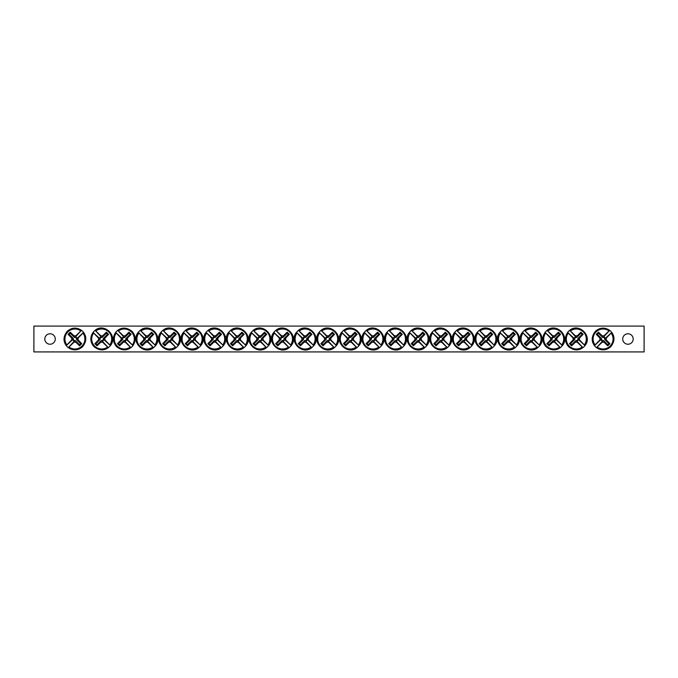 <?xml version="1.0" encoding="UTF-8"?>
<svg xmlns="http://www.w3.org/2000/svg" width="678" height="678" viewBox="0 0 678 678"><rect width="100%" height="100%" fill="white"/><g stroke="black" fill="none" stroke-linecap="round" stroke-linejoin="round"><path stroke-width="1.02" d="M33.9 326.084L644.1 326.084L644.1 351.916L33.9 351.916L33.9 326.084M55.274 339A5.238 5.238 0 0 1 47.426 343.534A5.238 5.238 0 0 1 47.426 334.466A5.238 5.238 0 0 1 55.274 339M633.193 339A5.238 5.238 0 0 1 625.336 343.534A5.238 5.238 0 0 1 625.336 334.466A5.238 5.238 0 0 1 633.193 339M74.072 342.093L74.334 341.127A2.204 2.204 0 0 1 72.775 339.568L66.597 345.272A10.416 10.416 0 0 1 81.182 330.695L81.784 330.559A10.89 10.89 0 0 1 83.352 332.118L82.936 333.059A9.992 9.992 0 0 1 68.961 347.034L68.02 347.441A10.89 10.89 0 0 1 66.461 345.882L66.876 344.941A9.992 9.992 0 0 1 80.843 330.966L75.47 336.873A2.204 2.204 0 0 1 77.029 338.432L77.995 338.169A3.204 3.204 0 0 1 77.995 339.831A32.264 2.814 45 0 1 81.733 343.678A31.832 2.771 135 0 1 79.58 345.831A32.264 2.814 -135 0 1 75.733 342.093A3.204 3.204 0 0 1 74.072 342.093A32.264 2.814 135 0 1 68.961 347.034M77.029 338.432L83.208 332.729A10.416 10.416 0 0 1 68.631 347.305L74.334 341.127M82.936 333.059A32.264 2.814 135 0 1 77.995 338.169M66.876 344.941A32.264 2.814 -45 0 1 71.809 339.831A3.204 3.204 0 0 1 71.809 338.169A32.264 2.814 -135 0 1 68.071 334.322A31.832 2.771 -45 0 1 70.224 332.169A32.264 2.814 45 0 1 74.072 335.907A3.204 3.204 0 0 1 75.733 335.907A32.264 2.814 -45 0 1 80.843 330.966M72.775 339.568L71.809 339.831M77.995 339.831L76.428 339.398A1.576 1.576 0 0 0 74.504 337.474L74.072 335.907M75.733 335.907L75.47 336.873M71.809 338.169L73.377 338.602A1.576 1.576 0 0 0 75.3 340.526L75.733 342.093M68.071 334.322L69.097 334.322L73.377 338.602M70.224 332.169L70.224 333.195L69.097 334.322M74.504 337.474L70.224 333.195M81.733 343.678L80.707 343.678L76.428 339.398M79.58 345.831L79.58 344.805L80.707 343.678M75.3 340.526L79.58 344.805M603.928 335.907L603.666 336.873A2.204 2.204 0 0 1 605.225 338.432L611.403 332.729A10.416 10.416 0 0 1 596.818 347.305L596.216 347.441A10.89 10.89 0 0 1 594.648 345.882L595.064 344.941A9.992 9.992 0 0 1 609.039 330.966L609.98 330.559A10.89 10.89 0 0 1 611.539 332.118L611.124 333.059A9.992 9.992 0 0 1 597.157 347.034L602.53 341.127A2.204 2.204 0 0 1 600.971 339.568L600.005 339.831A3.204 3.204 0 0 1 600.005 338.169A32.264 2.814 -135 0 1 596.267 334.322A31.832 2.771 -45 0 1 598.42 332.169A32.264 2.814 45 0 1 602.267 335.907A3.204 3.204 0 0 1 603.928 335.907A32.264 2.814 -45 0 1 609.039 330.966M600.971 339.568L594.792 345.272A10.416 10.416 0 0 1 609.369 330.695L603.666 336.873M595.064 344.941A32.264 2.814 -45 0 1 600.005 339.831M611.124 333.059A32.264 2.814 135 0 1 606.191 338.169A3.204 3.204 0 0 1 606.191 339.831A32.264 2.814 45 0 1 609.929 343.678A31.832 2.771 135 0 1 607.776 345.831A32.264 2.814 -135 0 1 603.928 342.093A3.204 3.204 0 0 1 602.267 342.093A32.264 2.814 135 0 1 597.157 347.034M605.225 338.432L606.191 338.169M600.005 338.169L601.572 338.602A1.576 1.576 0 0 0 603.496 340.526L603.928 342.093M602.267 342.093L602.53 341.127M606.191 339.831L604.623 339.398A1.576 1.576 0 0 0 602.7 337.474L602.267 335.907M609.929 343.678L608.903 343.678L604.623 339.398M607.776 345.831L607.776 344.805L608.903 343.678M603.496 340.526L607.776 344.805M596.267 334.322L597.293 334.322L601.572 338.602M598.42 332.169L598.42 333.195L597.293 334.322M602.7 337.474L598.42 333.195M324.609 338.169L325.567 338.432A2.204 2.204 0 0 1 327.135 336.873L321.423 330.695A10.416 10.416 0 0 1 336.008 345.272L336.144 345.882A10.89 10.89 0 0 1 334.585 347.441L333.644 347.034A9.992 9.992 0 0 1 319.669 333.059L319.253 332.118A10.89 10.89 0 0 1 320.821 330.559L321.753 330.966A9.992 9.992 0 0 1 335.729 344.941L329.83 339.568A2.204 2.204 0 0 1 328.262 341.127L328.525 342.093A3.204 3.204 0 0 1 326.872 342.093A32.264 2.814 135 0 1 323.016 345.831A31.832 2.771 -135 0 1 320.872 343.678A32.264 2.814 -45 0 1 324.609 339.831A3.204 3.204 0 0 1 324.609 338.169A32.264 2.814 -135 0 1 319.669 333.059M328.262 341.127L333.974 347.305A10.416 10.416 0 0 1 319.389 332.729L325.567 338.432M333.644 347.034A32.264 2.814 -135 0 1 328.525 342.093M321.753 330.966A32.264 2.814 45 0 1 326.872 335.907A3.204 3.204 0 0 1 328.525 335.907A32.264 2.814 -45 0 1 332.381 332.169A31.832 2.771 45 0 1 334.525 334.322A32.264 2.814 135 0 1 330.788 338.169A3.204 3.204 0 0 1 330.788 339.831A32.264 2.814 45 0 1 335.729 344.941M327.135 336.873L326.872 335.907M326.872 342.093L327.296 340.526A1.576 1.576 0 0 0 329.228 338.602L330.788 338.169M330.788 339.831L329.83 339.568M328.525 335.907L328.101 337.474A1.576 1.576 0 0 0 326.177 339.398L324.609 339.831M332.381 332.169L332.381 333.195L328.101 337.474M334.525 334.322L333.508 334.322L332.381 333.195M329.228 338.602L333.508 334.322M323.016 345.831L323.016 344.805L327.296 340.526M320.872 343.678L321.897 343.678L323.016 344.805M326.177 339.398L321.897 343.678M302.007 338.169L302.973 338.432A2.204 2.204 0 0 1 304.532 336.873L298.829 330.695A10.416 10.416 0 0 1 313.406 345.272L313.541 345.882A10.89 10.89 0 0 1 311.982 347.441L311.041 347.034A9.992 9.992 0 0 1 297.066 333.059L296.659 332.118A10.89 10.89 0 0 1 298.218 330.559L299.159 330.966A9.992 9.992 0 0 1 313.134 344.941L307.227 339.568A2.204 2.204 0 0 1 305.668 341.127L305.931 342.093A3.204 3.204 0 0 1 304.269 342.093A32.264 2.814 135 0 1 300.422 345.831A31.832 2.771 -135 0 1 298.269 343.678A32.264 2.814 -45 0 1 302.007 339.831A3.204 3.204 0 0 1 302.007 338.169A32.264 2.814 -135 0 1 297.066 333.059M305.668 341.127L311.371 347.305A10.416 10.416 0 0 1 296.795 332.729L302.973 338.432M311.041 347.034A32.264 2.814 -135 0 1 305.931 342.093M299.159 330.966A32.264 2.814 45 0 1 304.269 335.907A3.204 3.204 0 0 1 305.931 335.907A32.264 2.814 -45 0 1 309.778 332.169A31.832 2.771 45 0 1 311.931 334.322A32.264 2.814 135 0 1 308.193 338.169A3.204 3.204 0 0 1 308.193 339.831A32.264 2.814 45 0 1 313.134 344.941M304.532 336.873L304.269 335.907M304.269 342.093L304.702 340.526A1.576 1.576 0 0 0 306.626 338.602L308.193 338.169M308.193 339.831L307.227 339.568M305.931 335.907L305.498 337.474A1.576 1.576 0 0 0 303.575 339.398L302.007 339.831M309.778 332.169L309.778 333.195L305.498 337.474M311.931 334.322L310.905 334.322L309.778 333.195M306.626 338.602L310.905 334.322M300.422 345.831L300.422 344.805L304.702 340.526M298.269 343.678L299.295 343.678L300.422 344.805M303.575 339.398L299.295 343.678M279.412 338.169L280.37 338.432A2.204 2.204 0 0 1 281.938 336.873L276.226 330.695A10.416 10.416 0 0 1 290.811 345.272L290.947 345.882A10.89 10.89 0 0 1 289.379 347.441L288.447 347.034A9.992 9.992 0 0 1 274.471 333.059L274.056 332.118A10.89 10.89 0 0 1 275.615 330.559L276.556 330.966A9.992 9.992 0 0 1 290.531 344.941L284.633 339.568A2.204 2.204 0 0 1 283.065 341.127L283.328 342.093A3.204 3.204 0 0 1 281.675 342.093A32.264 2.814 135 0 1 277.819 345.831A31.832 2.771 -135 0 1 275.675 343.678A32.264 2.814 -45 0 1 279.412 339.831A3.204 3.204 0 0 1 279.412 338.169A32.264 2.814 -135 0 1 274.471 333.059M283.065 341.127L288.777 347.305A10.416 10.416 0 0 1 274.192 332.729L280.37 338.432M288.447 347.034A32.264 2.814 -135 0 1 283.328 342.093M276.556 330.966A32.264 2.814 45 0 1 281.675 335.907A3.204 3.204 0 0 1 283.328 335.907A32.264 2.814 -45 0 1 287.184 332.169A31.832 2.771 45 0 1 289.328 334.322A32.264 2.814 135 0 1 285.591 338.169A3.204 3.204 0 0 1 285.591 339.831A32.264 2.814 45 0 1 290.531 344.941M281.938 336.873L281.675 335.907M281.675 342.093L282.099 340.526A1.576 1.576 0 0 0 284.023 338.602L285.591 338.169M285.591 339.831L284.633 339.568M283.328 335.907L282.904 337.474A1.576 1.576 0 0 0 280.972 339.398L279.412 339.831M287.184 332.169L287.184 333.195L282.904 337.474M289.328 334.322L288.303 334.322L287.184 333.195M284.023 338.602L288.303 334.322M277.819 345.831L277.819 344.805L282.099 340.526M275.675 343.678L276.692 343.678L277.819 344.805M280.972 339.398L276.692 343.678M256.809 338.169L257.767 338.432A2.204 2.204 0 0 1 259.335 336.873L253.623 330.695A10.416 10.416 0 0 1 268.208 345.272L268.344 345.882A10.89 10.89 0 0 1 266.785 347.441L265.844 347.034A9.992 9.992 0 0 1 251.869 333.059L251.453 332.118A10.89 10.89 0 0 1 253.021 330.559L253.953 330.966A9.992 9.992 0 0 1 267.929 344.941L262.03 339.568A2.204 2.204 0 0 1 260.462 341.127L260.725 342.093A3.204 3.204 0 0 1 259.072 342.093A32.264 2.814 135 0 1 255.216 345.831A31.832 2.771 -135 0 1 253.072 343.678A32.264 2.814 -45 0 1 256.809 339.831A3.204 3.204 0 0 1 256.809 338.169A32.264 2.814 -135 0 1 251.869 333.059M260.462 341.127L266.174 347.305A10.416 10.416 0 0 1 251.589 332.729L257.767 338.432M265.844 347.034A32.264 2.814 -135 0 1 260.725 342.093M253.953 330.966A32.264 2.814 45 0 1 259.072 335.907A3.204 3.204 0 0 1 260.725 335.907A32.264 2.814 -45 0 1 264.581 332.169A31.832 2.771 45 0 1 266.725 334.322A32.264 2.814 135 0 1 262.988 338.169A3.204 3.204 0 0 1 262.988 339.831A32.264 2.814 45 0 1 267.929 344.941M259.335 336.873L259.072 335.907M259.072 342.093L259.496 340.526A1.576 1.576 0 0 0 261.428 338.602L262.988 338.169M262.988 339.831L262.03 339.568M260.725 335.907L260.301 337.474A1.576 1.576 0 0 0 258.377 339.398L256.809 339.831M264.581 332.169L264.581 333.195L260.301 337.474M266.725 334.322L265.708 334.322L264.581 333.195M261.428 338.602L265.708 334.322M255.216 345.831L255.216 344.805L259.496 340.526M253.072 343.678L254.097 343.678L255.216 344.805M258.377 339.398L254.097 343.678M234.207 338.169L235.173 338.432A2.204 2.204 0 0 1 236.732 336.873L231.029 330.695A10.416 10.416 0 0 1 245.606 345.272L245.741 345.882A10.89 10.89 0 0 1 244.182 347.441L243.241 347.034A9.992 9.992 0 0 1 229.266 333.059L228.859 332.118A10.89 10.89 0 0 1 230.418 330.559L231.359 330.966A9.992 9.992 0 0 1 245.334 344.941L239.427 339.568A2.204 2.204 0 0 1 237.868 341.127L238.131 342.093A3.204 3.204 0 0 1 236.469 342.093A32.264 2.814 135 0 1 232.622 345.831A31.832 2.771 -135 0 1 230.469 343.678A32.264 2.814 -45 0 1 234.207 339.831A3.204 3.204 0 0 1 234.207 338.169A32.264 2.814 -135 0 1 229.266 333.059M237.868 341.127L243.571 347.305A10.416 10.416 0 0 1 228.994 332.729L235.173 338.432M243.241 347.034A32.264 2.814 -135 0 1 238.131 342.093M231.359 330.966A32.264 2.814 45 0 1 236.469 335.907A3.204 3.204 0 0 1 238.131 335.907A32.264 2.814 -45 0 1 241.978 332.169A31.832 2.771 45 0 1 244.131 334.322A32.264 2.814 135 0 1 240.393 338.169A3.204 3.204 0 0 1 240.393 339.831A32.264 2.814 45 0 1 245.334 344.941M236.732 336.873L236.469 335.907M236.469 342.093L236.902 340.526A1.576 1.576 0 0 0 238.826 338.602L240.393 338.169M240.393 339.831L239.427 339.568M238.131 335.907L237.698 337.474A1.576 1.576 0 0 0 235.774 339.398L234.207 339.831M241.978 332.169L241.978 333.195L237.698 337.474M244.131 334.322L243.105 334.322L241.978 333.195M238.826 338.602L243.105 334.322M232.622 345.831L232.622 344.805L236.902 340.526M230.469 343.678L231.495 343.678L232.622 344.805M235.774 339.398L231.495 343.678M211.612 338.169L212.57 338.432A2.204 2.204 0 0 1 214.138 336.873L208.426 330.695A10.416 10.416 0 0 1 223.011 345.272L223.147 345.882A10.89 10.89 0 0 1 221.579 347.441L220.647 347.034A9.992 9.992 0 0 1 206.671 333.059L206.256 332.118A10.89 10.89 0 0 1 207.815 330.559L208.756 330.966A9.992 9.992 0 0 1 222.731 344.941L216.833 339.568A2.204 2.204 0 0 1 215.265 341.127L215.528 342.093A3.204 3.204 0 0 1 213.875 342.093A32.264 2.814 135 0 1 210.019 345.831A31.832 2.771 -135 0 1 207.875 343.678A32.264 2.814 -45 0 1 211.612 339.831A3.204 3.204 0 0 1 211.612 338.169A32.264 2.814 -135 0 1 206.671 333.059M215.265 341.127L220.977 347.305A10.416 10.416 0 0 1 206.392 332.729L212.57 338.432M220.647 347.034A32.264 2.814 -135 0 1 215.528 342.093M208.756 330.966A32.264 2.814 45 0 1 213.875 335.907A3.204 3.204 0 0 1 215.528 335.907A32.264 2.814 -45 0 1 219.384 332.169A31.832 2.771 45 0 1 221.528 334.322A32.264 2.814 135 0 1 217.791 338.169A3.204 3.204 0 0 1 217.791 339.831A32.264 2.814 45 0 1 222.731 344.941M214.138 336.873L213.875 335.907M213.875 342.093L214.299 340.526A1.576 1.576 0 0 0 216.223 338.602L217.791 338.169M217.791 339.831L216.833 339.568M215.528 335.907L215.104 337.474A1.576 1.576 0 0 0 213.172 339.398L211.612 339.831M219.384 332.169L219.384 333.195L215.104 337.474M221.528 334.322L220.503 334.322L219.384 333.195M216.223 338.602L220.503 334.322M210.019 345.831L210.019 344.805L214.299 340.526M207.875 343.678L208.892 343.678L210.019 344.805M213.172 339.398L208.892 343.678M189.009 338.169L189.967 338.432A2.204 2.204 0 0 1 191.535 336.873L185.823 330.695A10.416 10.416 0 0 1 200.408 345.272L200.544 345.882A10.89 10.89 0 0 1 198.985 347.441L198.044 347.034A9.992 9.992 0 0 1 184.069 333.059L183.653 332.118A10.89 10.89 0 0 1 185.221 330.559L186.153 330.966A9.992 9.992 0 0 1 200.129 344.941L194.23 339.568A2.204 2.204 0 0 1 192.662 341.127L192.925 342.093A3.204 3.204 0 0 1 191.272 342.093A32.264 2.814 135 0 1 187.416 345.831A31.832 2.771 -135 0 1 185.272 343.678A32.264 2.814 -45 0 1 189.009 339.831A3.204 3.204 0 0 1 189.009 338.169A32.264 2.814 -135 0 1 184.069 333.059M192.662 341.127L198.374 347.305A10.416 10.416 0 0 1 183.789 332.729L189.967 338.432M198.044 347.034A32.264 2.814 -135 0 1 192.925 342.093M186.153 330.966A32.264 2.814 45 0 1 191.272 335.907A3.204 3.204 0 0 1 192.925 335.907A32.264 2.814 -45 0 1 196.781 332.169A31.832 2.771 45 0 1 198.925 334.322A32.264 2.814 135 0 1 195.188 338.169A3.204 3.204 0 0 1 195.188 339.831A32.264 2.814 45 0 1 200.129 344.941M191.535 336.873L191.272 335.907M191.272 342.093L191.696 340.526A1.576 1.576 0 0 0 193.628 338.602L195.188 338.169M195.188 339.831L194.23 339.568M192.925 335.907L192.501 337.474A1.576 1.576 0 0 0 190.577 339.398L189.009 339.831M196.781 332.169L196.781 333.195L192.501 337.474M198.925 334.322L197.908 334.322L196.781 333.195M193.628 338.602L197.908 334.322M187.416 345.831L187.416 344.805L191.696 340.526M185.272 343.678L186.297 343.678L187.416 344.805M190.577 339.398L186.297 343.678M166.407 338.169L167.373 338.432A2.204 2.204 0 0 1 168.932 336.873L163.228 330.695A10.416 10.416 0 0 1 177.806 345.272L177.941 345.882A10.89 10.89 0 0 1 176.382 347.441L175.441 347.034A9.992 9.992 0 0 1 161.466 333.059L161.059 332.118A10.89 10.89 0 0 1 162.618 330.559L163.559 330.966A9.992 9.992 0 0 1 177.534 344.941L171.627 339.568A2.204 2.204 0 0 1 170.068 341.127L170.331 342.093A3.204 3.204 0 0 1 168.669 342.093A32.264 2.814 135 0 1 164.822 345.831A31.832 2.771 -135 0 1 162.669 343.678A32.264 2.814 -45 0 1 166.407 339.831A3.204 3.204 0 0 1 166.407 338.169A32.264 2.814 -135 0 1 161.466 333.059M170.068 341.127L175.772 347.305A10.416 10.416 0 0 1 161.195 332.729L167.373 338.432M175.441 347.034A32.264 2.814 -135 0 1 170.331 342.093M163.559 330.966A32.264 2.814 45 0 1 168.669 335.907A3.204 3.204 0 0 1 170.331 335.907A32.264 2.814 -45 0 1 174.178 332.169A31.832 2.771 45 0 1 176.331 334.322A32.264 2.814 135 0 1 172.593 338.169A3.204 3.204 0 0 1 172.593 339.831A32.264 2.814 45 0 1 177.534 344.941M168.932 336.873L168.669 335.907M168.669 342.093L169.102 340.526A1.576 1.576 0 0 0 171.026 338.602L172.593 338.169M172.593 339.831L171.627 339.568M170.331 335.907L169.898 337.474A1.576 1.576 0 0 0 167.975 339.398L166.407 339.831M174.178 332.169L174.178 333.195L169.898 337.474M176.331 334.322L175.305 334.322L174.178 333.195M171.026 338.602L175.305 334.322M164.822 345.831L164.822 344.805L169.102 340.526M162.669 343.678L163.695 343.678L164.822 344.805M167.975 339.398L163.695 343.678M143.812 338.169L144.77 338.432A2.204 2.204 0 0 1 146.338 336.873L140.626 330.695A10.416 10.416 0 0 1 155.211 345.272L155.347 345.882A10.89 10.89 0 0 1 153.779 347.441L152.847 347.034A9.992 9.992 0 0 1 138.871 333.059L138.456 332.118A10.89 10.89 0 0 1 140.015 330.559L140.956 330.966A9.992 9.992 0 0 1 154.931 344.941L149.033 339.568A2.204 2.204 0 0 1 147.465 341.127L147.728 342.093A3.204 3.204 0 0 1 146.075 342.093A32.264 2.814 135 0 1 142.219 345.831A31.832 2.771 -135 0 1 140.075 343.678A32.264 2.814 -45 0 1 143.812 339.831A3.204 3.204 0 0 1 143.812 338.169A32.264 2.814 -135 0 1 138.871 333.059M147.465 341.127L153.177 347.305A10.416 10.416 0 0 1 138.592 332.729L144.77 338.432M152.847 347.034A32.264 2.814 -135 0 1 147.728 342.093M140.956 330.966A32.264 2.814 45 0 1 146.075 335.907A3.204 3.204 0 0 1 147.728 335.907A32.264 2.814 -45 0 1 151.584 332.169A31.832 2.771 45 0 1 153.728 334.322A32.264 2.814 135 0 1 149.991 338.169A3.204 3.204 0 0 1 149.991 339.831A32.264 2.814 45 0 1 154.931 344.941M146.338 336.873L146.075 335.907M146.075 342.093L146.499 340.526A1.576 1.576 0 0 0 148.423 338.602L149.991 338.169M149.991 339.831L149.033 339.568M147.728 335.907L147.304 337.474A1.576 1.576 0 0 0 145.372 339.398L143.812 339.831M151.584 332.169L151.584 333.195L147.304 337.474M153.728 334.322L152.703 334.322L151.584 333.195M148.423 338.602L152.703 334.322M142.219 345.831L142.219 344.805L146.499 340.526M140.075 343.678L141.092 343.678L142.219 344.805M145.372 339.398L141.092 343.678M121.209 338.169L122.167 338.432A2.204 2.204 0 0 1 123.735 336.873L118.023 330.695A10.416 10.416 0 0 1 132.608 345.272L132.744 345.882A10.89 10.89 0 0 1 131.185 347.441L130.244 347.034A9.992 9.992 0 0 1 116.269 333.059L115.853 332.118A10.89 10.89 0 0 1 117.421 330.559L118.353 330.966A9.992 9.992 0 0 1 132.329 344.941L126.43 339.568A2.204 2.204 0 0 1 124.862 341.127L125.125 342.093A3.204 3.204 0 0 1 123.472 342.093A32.264 2.814 135 0 1 119.616 345.831A31.832 2.771 -135 0 1 117.472 343.678A32.264 2.814 -45 0 1 121.209 339.831A3.204 3.204 0 0 1 121.209 338.169A32.264 2.814 -135 0 1 116.269 333.059M124.862 341.127L130.574 347.305A10.416 10.416 0 0 1 115.989 332.729L122.167 338.432M130.244 347.034A32.264 2.814 -135 0 1 125.125 342.093M118.353 330.966A32.264 2.814 45 0 1 123.472 335.907A3.204 3.204 0 0 1 125.125 335.907A32.264 2.814 -45 0 1 128.981 332.169A31.832 2.771 45 0 1 131.125 334.322A32.264 2.814 135 0 1 127.388 338.169A3.204 3.204 0 0 1 127.388 339.831A32.264 2.814 45 0 1 132.329 344.941M123.735 336.873L123.472 335.907M123.472 342.093L123.896 340.526A1.576 1.576 0 0 0 125.828 338.602L127.388 338.169M127.388 339.831L126.43 339.568M125.125 335.907L124.701 337.474A1.576 1.576 0 0 0 122.777 339.398L121.209 339.831M128.981 332.169L128.981 333.195L124.701 337.474M131.125 334.322L130.108 334.322L128.981 333.195M125.828 338.602L130.108 334.322M119.616 345.831L119.616 344.805L123.896 340.526M117.472 343.678L118.497 343.678L119.616 344.805M122.777 339.398L118.497 343.678M98.607 338.169L99.573 338.432A2.204 2.204 0 0 1 101.132 336.873L95.428 330.695A10.416 10.416 0 0 1 110.006 345.272L110.141 345.882A10.89 10.89 0 0 1 108.582 347.441L107.641 347.034A9.992 9.992 0 0 1 93.666 333.059L93.259 332.118A10.89 10.89 0 0 1 94.818 330.559L95.759 330.966A9.992 9.992 0 0 1 109.734 344.941L103.827 339.568A2.204 2.204 0 0 1 102.268 341.127L102.531 342.093A3.204 3.204 0 0 1 100.869 342.093A32.264 2.814 135 0 1 97.022 345.831A31.832 2.771 -135 0 1 94.869 343.678A32.264 2.814 -45 0 1 98.607 339.831A3.204 3.204 0 0 1 98.607 338.169A32.264 2.814 -135 0 1 93.666 333.059M102.268 341.127L107.972 347.305A10.416 10.416 0 0 1 93.395 332.729L99.573 338.432M107.641 347.034A32.264 2.814 -135 0 1 102.531 342.093M95.759 330.966A32.264 2.814 45 0 1 100.869 335.907A3.204 3.204 0 0 1 102.531 335.907A32.264 2.814 -45 0 1 106.378 332.169A31.832 2.771 45 0 1 108.531 334.322A32.264 2.814 135 0 1 104.793 338.169A3.204 3.204 0 0 1 104.793 339.831A32.264 2.814 45 0 1 109.734 344.941M101.132 336.873L100.869 335.907M100.869 342.093L101.302 340.526A1.576 1.576 0 0 0 103.225 338.602L104.793 338.169M104.793 339.831L103.827 339.568M102.531 335.907L102.098 337.474A1.576 1.576 0 0 0 100.175 339.398L98.607 339.831M106.378 332.169L106.378 333.195L102.098 337.474M108.531 334.322L107.505 334.322L106.378 333.195M103.225 338.602L107.505 334.322M97.022 345.831L97.022 344.805L101.302 340.526M94.869 343.678L95.895 343.678L97.022 344.805M100.175 339.398L95.895 343.678M347.212 338.169L348.17 338.432A2.204 2.204 0 0 1 349.738 336.873L344.026 330.695A10.416 10.416 0 0 1 358.611 345.272L358.747 345.882A10.89 10.89 0 0 1 357.179 347.441L356.247 347.034A9.992 9.992 0 0 1 342.271 333.059L341.856 332.118A10.89 10.89 0 0 1 343.415 330.559L344.356 330.966A9.992 9.992 0 0 1 358.331 344.941L352.433 339.568A2.204 2.204 0 0 1 350.865 341.127L351.128 342.093A3.204 3.204 0 0 1 349.475 342.093A32.264 2.814 135 0 1 345.619 345.831A31.832 2.771 -135 0 1 343.475 343.678A32.264 2.814 -45 0 1 347.212 339.831A3.204 3.204 0 0 1 347.212 338.169A32.264 2.814 -135 0 1 342.271 333.059M350.865 341.127L356.577 347.305A10.416 10.416 0 0 1 341.992 332.729L348.17 338.432M356.247 347.034A32.264 2.814 -135 0 1 351.128 342.093M344.356 330.966A32.264 2.814 45 0 1 349.475 335.907A3.204 3.204 0 0 1 351.128 335.907A32.264 2.814 -45 0 1 354.984 332.169A31.832 2.771 45 0 1 357.128 334.322A32.264 2.814 135 0 1 353.391 338.169A3.204 3.204 0 0 1 353.391 339.831A32.264 2.814 45 0 1 358.331 344.941M349.738 336.873L349.475 335.907M349.475 342.093L349.899 340.526A1.576 1.576 0 0 0 351.823 338.602L353.391 338.169M353.391 339.831L352.433 339.568M351.128 335.907L350.704 337.474A1.576 1.576 0 0 0 348.772 339.398L347.212 339.831M354.984 332.169L354.984 333.195L350.704 337.474M357.128 334.322L356.103 334.322L354.984 333.195M351.823 338.602L356.103 334.322M345.619 345.831L345.619 344.805L349.899 340.526M343.475 343.678L344.492 343.678L345.619 344.805M348.772 339.398L344.492 343.678M369.807 338.169L370.773 338.432A2.204 2.204 0 0 1 372.332 336.873L366.629 330.695A10.416 10.416 0 0 1 381.206 345.272L381.341 345.882A10.89 10.89 0 0 1 379.782 347.441L378.841 347.034A9.992 9.992 0 0 1 364.866 333.059L364.459 332.118A10.89 10.89 0 0 1 366.018 330.559L366.959 330.966A9.992 9.992 0 0 1 380.934 344.941L375.027 339.568A2.204 2.204 0 0 1 373.468 341.127L373.731 342.093A3.204 3.204 0 0 1 372.069 342.093A32.264 2.814 135 0 1 368.222 345.831A31.832 2.771 -135 0 1 366.069 343.678A32.264 2.814 -45 0 1 369.807 339.831A3.204 3.204 0 0 1 369.807 338.169A32.264 2.814 -135 0 1 364.866 333.059M373.468 341.127L379.171 347.305A10.416 10.416 0 0 1 364.594 332.729L370.773 338.432M378.841 347.034A32.264 2.814 -135 0 1 373.731 342.093M366.959 330.966A32.264 2.814 45 0 1 372.069 335.907A3.204 3.204 0 0 1 373.731 335.907A32.264 2.814 -45 0 1 377.578 332.169A31.832 2.771 45 0 1 379.731 334.322A32.264 2.814 135 0 1 375.993 338.169A3.204 3.204 0 0 1 375.993 339.831A32.264 2.814 45 0 1 380.934 344.941M372.332 336.873L372.069 335.907M372.069 342.093L372.502 340.526A1.576 1.576 0 0 0 374.425 338.602L375.993 338.169M375.993 339.831L375.027 339.568M373.731 335.907L373.298 337.474A1.576 1.576 0 0 0 371.375 339.398L369.807 339.831M377.578 332.169L377.578 333.195L373.298 337.474M379.731 334.322L378.705 334.322L377.578 333.195M374.425 338.602L378.705 334.322M368.222 345.831L368.222 344.805L372.502 340.526M366.069 343.678L367.095 343.678L368.222 344.805M371.375 339.398L367.095 343.678M392.409 338.169L393.367 338.432A2.204 2.204 0 0 1 394.935 336.873L389.223 330.695A10.416 10.416 0 0 1 403.808 345.272L403.944 345.882A10.89 10.89 0 0 1 402.385 347.441L401.444 347.034A9.992 9.992 0 0 1 387.469 333.059L387.053 332.118A10.89 10.89 0 0 1 388.621 330.559L389.553 330.966A9.992 9.992 0 0 1 403.529 344.941L397.63 339.568A2.204 2.204 0 0 1 396.062 341.127L396.325 342.093A3.204 3.204 0 0 1 394.672 342.093A32.264 2.814 135 0 1 390.816 345.831A31.832 2.771 -135 0 1 388.672 343.678A32.264 2.814 -45 0 1 392.409 339.831A3.204 3.204 0 0 1 392.409 338.169A32.264 2.814 -135 0 1 387.469 333.059M396.062 341.127L401.774 347.305A10.416 10.416 0 0 1 387.189 332.729L393.367 338.432M401.444 347.034A32.264 2.814 -135 0 1 396.325 342.093M389.553 330.966A32.264 2.814 45 0 1 394.672 335.907A3.204 3.204 0 0 1 396.325 335.907A32.264 2.814 -45 0 1 400.181 332.169A31.832 2.771 45 0 1 402.325 334.322A32.264 2.814 135 0 1 398.588 338.169A3.204 3.204 0 0 1 398.588 339.831A32.264 2.814 45 0 1 403.529 344.941M394.935 336.873L394.672 335.907M394.672 342.093L395.096 340.526A1.576 1.576 0 0 0 397.028 338.602L398.588 338.169M398.588 339.831L397.63 339.568M396.325 335.907L395.901 337.474A1.576 1.576 0 0 0 393.977 339.398L392.409 339.831M400.181 332.169L400.181 333.195L395.901 337.474M402.325 334.322L401.308 334.322L400.181 333.195M397.028 338.602L401.308 334.322M390.816 345.831L390.816 344.805L395.096 340.526M388.672 343.678L389.697 343.678L390.816 344.805M393.977 339.398L389.697 343.678M415.012 338.169L415.97 338.432A2.204 2.204 0 0 1 417.538 336.873L411.826 330.695A10.416 10.416 0 0 1 426.411 345.272L426.547 345.882A10.89 10.89 0 0 1 424.979 347.441L424.047 347.034A9.992 9.992 0 0 1 410.071 333.059L409.656 332.118A10.89 10.89 0 0 1 411.215 330.559L412.156 330.966A9.992 9.992 0 0 1 426.131 344.941L420.233 339.568A2.204 2.204 0 0 1 418.665 341.127L418.928 342.093A3.204 3.204 0 0 1 417.275 342.093A32.264 2.814 135 0 1 413.419 345.831A31.832 2.771 -135 0 1 411.275 343.678A32.264 2.814 -45 0 1 415.012 339.831A3.204 3.204 0 0 1 415.012 338.169A32.264 2.814 -135 0 1 410.071 333.059M418.665 341.127L424.377 347.305A10.416 10.416 0 0 1 409.792 332.729L415.97 338.432M424.047 347.034A32.264 2.814 -135 0 1 418.928 342.093M412.156 330.966A32.264 2.814 45 0 1 417.275 335.907A3.204 3.204 0 0 1 418.928 335.907A32.264 2.814 -45 0 1 422.784 332.169A31.832 2.771 45 0 1 424.928 334.322A32.264 2.814 135 0 1 421.191 338.169A3.204 3.204 0 0 1 421.191 339.831A32.264 2.814 45 0 1 426.131 344.941M417.538 336.873L417.275 335.907M417.275 342.093L417.699 340.526A1.576 1.576 0 0 0 419.623 338.602L421.191 338.169M421.191 339.831L420.233 339.568M418.928 335.907L418.504 337.474A1.576 1.576 0 0 0 416.572 339.398L415.012 339.831M422.784 332.169L422.784 333.195L418.504 337.474M424.928 334.322L423.903 334.322L422.784 333.195M419.623 338.602L423.903 334.322M413.419 345.831L413.419 344.805L417.699 340.526M411.275 343.678L412.292 343.678L413.419 344.805M416.572 339.398L412.292 343.678M437.607 338.169L438.573 338.432A2.204 2.204 0 0 1 440.132 336.873L434.429 330.695A10.416 10.416 0 0 1 449.005 345.272L449.141 345.882A10.89 10.89 0 0 1 447.582 347.441L446.641 347.034A9.992 9.992 0 0 1 432.666 333.059L432.259 332.118A10.89 10.89 0 0 1 433.818 330.559L434.759 330.966A9.992 9.992 0 0 1 448.734 344.941L442.827 339.568A2.204 2.204 0 0 1 441.268 341.127L441.531 342.093A3.204 3.204 0 0 1 439.869 342.093A32.264 2.814 135 0 1 436.022 345.831A31.832 2.771 -135 0 1 433.869 343.678A32.264 2.814 -45 0 1 437.607 339.831A3.204 3.204 0 0 1 437.607 338.169A32.264 2.814 -135 0 1 432.666 333.059M441.268 341.127L446.971 347.305A10.416 10.416 0 0 1 432.394 332.729L438.573 338.432M446.641 347.034A32.264 2.814 -135 0 1 441.531 342.093M434.759 330.966A32.264 2.814 45 0 1 439.869 335.907A3.204 3.204 0 0 1 441.531 335.907A32.264 2.814 -45 0 1 445.378 332.169A31.832 2.771 45 0 1 447.531 334.322A32.264 2.814 135 0 1 443.793 338.169A3.204 3.204 0 0 1 443.793 339.831A32.264 2.814 45 0 1 448.734 344.941M440.132 336.873L439.869 335.907M439.869 342.093L440.302 340.526A1.576 1.576 0 0 0 442.225 338.602L443.793 338.169M443.793 339.831L442.827 339.568M441.531 335.907L441.098 337.474A1.576 1.576 0 0 0 439.175 339.398L437.607 339.831M445.378 332.169L445.378 333.195L441.098 337.474M447.531 334.322L446.505 334.322L445.378 333.195M442.225 338.602L446.505 334.322M436.022 345.831L436.022 344.805L440.302 340.526M433.869 343.678L434.895 343.678L436.022 344.805M439.175 339.398L434.895 343.678M460.209 338.169L461.167 338.432A2.204 2.204 0 0 1 462.735 336.873L457.023 330.695A10.416 10.416 0 0 1 471.608 345.272L471.744 345.882A10.89 10.89 0 0 1 470.185 347.441L469.244 347.034A9.992 9.992 0 0 1 455.269 333.059L454.853 332.118A10.89 10.89 0 0 1 456.421 330.559L457.353 330.966A9.992 9.992 0 0 1 471.329 344.941L465.43 339.568A2.204 2.204 0 0 1 463.862 341.127L464.125 342.093A3.204 3.204 0 0 1 462.472 342.093A32.264 2.814 135 0 1 458.616 345.831A31.832 2.771 -135 0 1 456.472 343.678A32.264 2.814 -45 0 1 460.209 339.831A3.204 3.204 0 0 1 460.209 338.169A32.264 2.814 -135 0 1 455.269 333.059M463.862 341.127L469.574 347.305A10.416 10.416 0 0 1 454.989 332.729L461.167 338.432M469.244 347.034A32.264 2.814 -135 0 1 464.125 342.093M457.353 330.966A32.264 2.814 45 0 1 462.472 335.907A3.204 3.204 0 0 1 464.125 335.907A32.264 2.814 -45 0 1 467.981 332.169A31.832 2.771 45 0 1 470.125 334.322A32.264 2.814 135 0 1 466.388 338.169A3.204 3.204 0 0 1 466.388 339.831A32.264 2.814 45 0 1 471.329 344.941M462.735 336.873L462.472 335.907M462.472 342.093L462.896 340.526A1.576 1.576 0 0 0 464.828 338.602L466.388 338.169M466.388 339.831L465.43 339.568M464.125 335.907L463.701 337.474A1.576 1.576 0 0 0 461.777 339.398L460.209 339.831M467.981 332.169L467.981 333.195L463.701 337.474M470.125 334.322L469.108 334.322L467.981 333.195M464.828 338.602L469.108 334.322M458.616 345.831L458.616 344.805L462.896 340.526M456.472 343.678L457.497 343.678L458.616 344.805M461.777 339.398L457.497 343.678M482.812 338.169L483.77 338.432A2.204 2.204 0 0 1 485.338 336.873L479.626 330.695A10.416 10.416 0 0 1 494.211 345.272L494.347 345.882A10.89 10.89 0 0 1 492.779 347.441L491.847 347.034A9.992 9.992 0 0 1 477.871 333.059L477.456 332.118A10.89 10.89 0 0 1 479.015 330.559L479.956 330.966A9.992 9.992 0 0 1 493.931 344.941L488.033 339.568A2.204 2.204 0 0 1 486.465 341.127L486.728 342.093A3.204 3.204 0 0 1 485.075 342.093A32.264 2.814 135 0 1 481.219 345.831A31.832 2.771 -135 0 1 479.075 343.678A32.264 2.814 -45 0 1 482.812 339.831A3.204 3.204 0 0 1 482.812 338.169A32.264 2.814 -135 0 1 477.871 333.059M486.465 341.127L492.177 347.305A10.416 10.416 0 0 1 477.592 332.729L483.77 338.432M491.847 347.034A32.264 2.814 -135 0 1 486.728 342.093M479.956 330.966A32.264 2.814 45 0 1 485.075 335.907A3.204 3.204 0 0 1 486.728 335.907A32.264 2.814 -45 0 1 490.584 332.169A31.832 2.771 45 0 1 492.728 334.322A32.264 2.814 135 0 1 488.991 338.169A3.204 3.204 0 0 1 488.991 339.831A32.264 2.814 45 0 1 493.931 344.941M485.338 336.873L485.075 335.907M485.075 342.093L485.499 340.526A1.576 1.576 0 0 0 487.423 338.602L488.991 338.169M488.991 339.831L488.033 339.568M486.728 335.907L486.304 337.474A1.576 1.576 0 0 0 484.372 339.398L482.812 339.831M490.584 332.169L490.584 333.195L486.304 337.474M492.728 334.322L491.703 334.322L490.584 333.195M487.423 338.602L491.703 334.322M481.219 345.831L481.219 344.805L485.499 340.526M479.075 343.678L480.092 343.678L481.219 344.805M484.372 339.398L480.092 343.678M505.407 338.169L506.373 338.432A2.204 2.204 0 0 1 507.932 336.873L502.229 330.695A10.416 10.416 0 0 1 516.805 345.272L516.941 345.882A10.89 10.89 0 0 1 515.382 347.441L514.441 347.034A9.992 9.992 0 0 1 500.466 333.059L500.059 332.118A10.89 10.89 0 0 1 501.618 330.559L502.559 330.966A9.992 9.992 0 0 1 516.534 344.941L510.627 339.568A2.204 2.204 0 0 1 509.068 341.127L509.331 342.093A3.204 3.204 0 0 1 507.669 342.093A32.264 2.814 135 0 1 503.822 345.831A31.832 2.771 -135 0 1 501.669 343.678A32.264 2.814 -45 0 1 505.407 339.831A3.204 3.204 0 0 1 505.407 338.169A32.264 2.814 -135 0 1 500.466 333.059M509.068 341.127L514.771 347.305A10.416 10.416 0 0 1 500.195 332.729L506.373 338.432M514.441 347.034A32.264 2.814 -135 0 1 509.331 342.093M502.559 330.966A32.264 2.814 45 0 1 507.669 335.907A3.204 3.204 0 0 1 509.331 335.907A32.264 2.814 -45 0 1 513.178 332.169A31.832 2.771 45 0 1 515.331 334.322A32.264 2.814 135 0 1 511.593 338.169A3.204 3.204 0 0 1 511.593 339.831A32.264 2.814 45 0 1 516.534 344.941M507.932 336.873L507.669 335.907M507.669 342.093L508.102 340.526A1.576 1.576 0 0 0 510.025 338.602L511.593 338.169M511.593 339.831L510.627 339.568M509.331 335.907L508.898 337.474A1.576 1.576 0 0 0 506.975 339.398L505.407 339.831M513.178 332.169L513.178 333.195L508.898 337.474M515.331 334.322L514.305 334.322L513.178 333.195M510.025 338.602L514.305 334.322M503.822 345.831L503.822 344.805L508.102 340.526M501.669 343.678L502.695 343.678L503.822 344.805M506.975 339.398L502.695 343.678M528.009 338.169L528.967 338.432A2.204 2.204 0 0 1 530.535 336.873L524.823 330.695A10.416 10.416 0 0 1 539.408 345.272L539.544 345.882A10.89 10.89 0 0 1 537.985 347.441L537.044 347.034A9.992 9.992 0 0 1 523.069 333.059L522.653 332.118A10.89 10.89 0 0 1 524.221 330.559L525.153 330.966A9.992 9.992 0 0 1 539.129 344.941L533.23 339.568A2.204 2.204 0 0 1 531.662 341.127L531.925 342.093A3.204 3.204 0 0 1 530.272 342.093A32.264 2.814 135 0 1 526.416 345.831A31.832 2.771 -135 0 1 524.272 343.678A32.264 2.814 -45 0 1 528.009 339.831A3.204 3.204 0 0 1 528.009 338.169A32.264 2.814 -135 0 1 523.069 333.059M531.662 341.127L537.374 347.305A10.416 10.416 0 0 1 522.789 332.729L528.967 338.432M537.044 347.034A32.264 2.814 -135 0 1 531.925 342.093M525.153 330.966A32.264 2.814 45 0 1 530.272 335.907A3.204 3.204 0 0 1 531.925 335.907A32.264 2.814 -45 0 1 535.781 332.169A31.832 2.771 45 0 1 537.925 334.322A32.264 2.814 135 0 1 534.188 338.169A3.204 3.204 0 0 1 534.188 339.831A32.264 2.814 45 0 1 539.129 344.941M530.535 336.873L530.272 335.907M530.272 342.093L530.696 340.526A1.576 1.576 0 0 0 532.628 338.602L534.188 338.169M534.188 339.831L533.23 339.568M531.925 335.907L531.501 337.474A1.576 1.576 0 0 0 529.577 339.398L528.009 339.831M535.781 332.169L535.781 333.195L531.501 337.474M537.925 334.322L536.908 334.322L535.781 333.195M532.628 338.602L536.908 334.322M526.416 345.831L526.416 344.805L530.696 340.526M524.272 343.678L525.297 343.678L526.416 344.805M529.577 339.398L525.297 343.678M550.612 338.169L551.57 338.432A2.204 2.204 0 0 1 553.138 336.873L547.426 330.695A10.416 10.416 0 0 1 562.011 345.272L562.147 345.882A10.89 10.89 0 0 1 560.579 347.441L559.647 347.034A9.992 9.992 0 0 1 545.671 333.059L545.256 332.118A10.89 10.89 0 0 1 546.815 330.559L547.756 330.966A9.992 9.992 0 0 1 561.731 344.941L555.833 339.568A2.204 2.204 0 0 1 554.265 341.127L554.528 342.093A3.204 3.204 0 0 1 552.875 342.093A32.264 2.814 135 0 1 549.019 345.831A31.832 2.771 -135 0 1 546.875 343.678A32.264 2.814 -45 0 1 550.612 339.831A3.204 3.204 0 0 1 550.612 338.169A32.264 2.814 -135 0 1 545.671 333.059M554.265 341.127L559.977 347.305A10.416 10.416 0 0 1 545.392 332.729L551.57 338.432M559.647 347.034A32.264 2.814 -135 0 1 554.528 342.093M547.756 330.966A32.264 2.814 45 0 1 552.875 335.907A3.204 3.204 0 0 1 554.528 335.907A32.264 2.814 -45 0 1 558.384 332.169A31.832 2.771 45 0 1 560.528 334.322A32.264 2.814 135 0 1 556.791 338.169A3.204 3.204 0 0 1 556.791 339.831A32.264 2.814 45 0 1 561.731 344.941M553.138 336.873L552.875 335.907M552.875 342.093L553.299 340.526A1.576 1.576 0 0 0 555.223 338.602L556.791 338.169M556.791 339.831L555.833 339.568M554.528 335.907L554.104 337.474A1.576 1.576 0 0 0 552.172 339.398L550.612 339.831M558.384 332.169L558.384 333.195L554.104 337.474M560.528 334.322L559.503 334.322L558.384 333.195M555.223 338.602L559.503 334.322M549.019 345.831L549.019 344.805L553.299 340.526M546.875 343.678L547.892 343.678L549.019 344.805M552.172 339.398L547.892 343.678M573.207 338.169L574.173 338.432A2.204 2.204 0 0 1 575.732 336.873L570.029 330.695A10.416 10.416 0 0 1 584.606 345.272L584.741 345.882A10.89 10.89 0 0 1 583.182 347.441L582.241 347.034A9.992 9.992 0 0 1 568.266 333.059L567.859 332.118A10.89 10.89 0 0 1 569.418 330.559L570.359 330.966A9.992 9.992 0 0 1 584.334 344.941L578.427 339.568A2.204 2.204 0 0 1 576.868 341.127L577.131 342.093A3.204 3.204 0 0 1 575.469 342.093A32.264 2.814 135 0 1 571.622 345.831A31.832 2.771 -135 0 1 569.469 343.678A32.264 2.814 -45 0 1 573.207 339.831A3.204 3.204 0 0 1 573.207 338.169A32.264 2.814 -135 0 1 568.266 333.059M576.868 341.127L582.572 347.305A10.416 10.416 0 0 1 567.995 332.729L574.173 338.432M582.241 347.034A32.264 2.814 -135 0 1 577.131 342.093M570.359 330.966A32.264 2.814 45 0 1 575.469 335.907A3.204 3.204 0 0 1 577.131 335.907A32.264 2.814 -45 0 1 580.978 332.169A31.832 2.771 45 0 1 583.131 334.322A32.264 2.814 135 0 1 579.393 338.169A3.204 3.204 0 0 1 579.393 339.831A32.264 2.814 45 0 1 584.334 344.941M575.732 336.873L575.469 335.907M575.469 342.093L575.902 340.526A1.576 1.576 0 0 0 577.826 338.602L579.393 338.169M579.393 339.831L578.427 339.568M577.131 335.907L576.698 337.474A1.576 1.576 0 0 0 574.775 339.398L573.207 339.831M580.978 332.169L580.978 333.195L576.698 337.474M583.131 334.322L582.105 334.322L580.978 333.195M577.826 338.602L582.105 334.322M571.622 345.831L571.622 344.805L575.902 340.526M569.469 343.678L570.495 343.678L571.622 344.805M574.775 339.398L570.495 343.678M81.767 330.533C76.767 327.11 71.936 327.338 67.283 331.211C63.232 336.364 62.944 341.246 66.444 345.865M68.037 347.467C73.046 350.89 77.868 350.662 82.521 346.789C86.581 341.636 86.86 336.754 83.369 332.135M596.233 347.467C601.233 350.89 606.064 350.662 610.717 346.789C614.768 341.636 615.056 336.754 611.556 332.135M609.963 330.533C604.954 327.11 600.132 327.338 595.479 331.211C591.419 336.364 591.14 341.246 594.631 345.865M336.161 345.865C344.661 336.466 330.245 322.033 320.838 330.533M319.236 332.135C310.736 341.534 325.152 355.967 334.568 347.467M313.567 345.865C322.067 336.466 307.651 322.033 298.235 330.533M296.633 332.135C288.133 341.534 302.549 355.967 311.965 347.467M290.964 345.865C299.464 336.466 285.048 322.033 275.632 330.533M274.039 332.135C265.539 341.534 279.955 355.967 289.362 347.467M268.361 345.865C276.861 336.466 262.445 322.033 253.038 330.533M251.436 332.135C242.936 341.534 257.352 355.967 266.768 347.467M245.767 345.865C254.267 336.466 239.851 322.033 230.435 330.533M228.833 332.135C220.333 341.534 234.749 355.967 244.165 347.467M223.164 345.865C231.664 336.466 217.248 322.033 207.832 330.533M206.239 332.135C197.739 341.534 212.155 355.967 221.562 347.467M200.561 345.865C209.061 336.466 194.645 322.033 185.238 330.533M183.636 332.135C175.136 341.534 189.552 355.967 198.968 347.467M177.967 345.865C186.467 336.466 172.051 322.033 162.635 330.533M161.033 332.135C152.533 341.534 166.949 355.967 176.365 347.467M155.364 345.865C163.864 336.466 149.448 322.033 140.032 330.533M138.439 332.135C129.939 341.534 144.355 355.967 153.762 347.467M132.761 345.865C136.185 340.865 135.964 336.034 132.091 331.381C126.939 327.33 122.057 327.042 117.438 330.533M115.836 332.135C112.412 337.136 112.633 341.966 116.506 346.619C121.659 350.67 126.549 350.958 131.168 347.467M110.167 345.865C118.667 336.466 104.251 322.033 94.835 330.533M93.233 332.135C89.81 337.136 90.038 341.966 93.911 346.619C99.064 350.67 103.946 350.958 108.565 347.467M358.764 345.865C367.264 336.466 352.848 322.033 343.432 330.533M341.839 332.135C333.339 341.534 347.755 355.967 357.162 347.467M381.367 345.865C389.867 336.466 375.451 322.033 366.035 330.533M364.433 332.135C355.933 341.534 370.349 355.967 379.765 347.467M403.961 345.865C412.461 336.466 398.045 322.033 388.638 330.533M387.036 332.135C378.536 341.534 392.952 355.967 402.368 347.467M426.564 345.865C435.064 336.466 420.648 322.033 411.232 330.533M409.639 332.135C401.139 341.534 415.555 355.967 424.962 347.467M449.167 345.865C457.667 336.466 443.251 322.033 433.835 330.533M432.233 332.135C423.733 341.534 438.149 355.967 447.565 347.467M471.761 345.865C480.261 336.466 465.845 322.033 456.438 330.533M454.836 332.135C446.336 341.534 460.752 355.967 470.168 347.467M494.364 345.865C502.864 336.466 488.448 322.033 479.032 330.533M477.439 332.135C468.939 341.534 483.355 355.967 492.762 347.467M516.967 345.865C525.467 336.466 511.051 322.033 501.635 330.533M500.033 332.135C491.533 341.534 505.949 355.967 515.365 347.467M539.561 345.865C548.061 336.466 533.645 322.033 524.238 330.533M522.636 332.135C514.136 341.534 528.552 355.967 537.968 347.467M562.164 345.865C570.664 336.466 556.248 322.033 546.832 330.533M545.239 332.135C541.815 337.136 542.036 341.966 545.909 346.619C551.061 350.67 555.943 350.958 560.562 347.467M584.767 345.865C593.267 336.466 578.851 322.033 569.435 330.533M567.833 332.135C564.41 337.136 564.638 341.966 568.511 346.619C573.664 350.67 578.546 350.958 583.165 347.467"/></g></svg>
